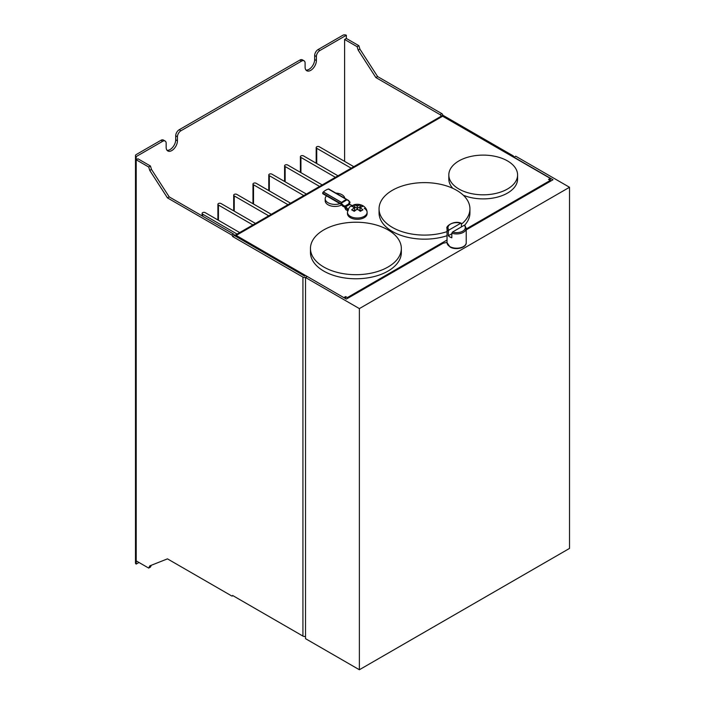 <?xml version="1.0" encoding="UTF-8"?>
<svg xmlns="http://www.w3.org/2000/svg" width="705" height="705" viewBox="0 0 705 705"><rect width="100%" height="100%" fill="white"/><g stroke="black" fill="none" stroke-linecap="round" stroke-linejoin="round"><path stroke-width="1.06" d="M351.196 168.187L316.739 148.288A1.842 1.066 180 0 1 316.192 147.539A1.842 1.066 180 0 1 317.329 146.561A1.842 1.066 180 0 1 319.339 146.79L353.804 166.68M335.395 177.316L300.929 157.418A1.842 1.066 180 0 1 300.392 156.669A1.842 1.066 180 0 1 301.529 155.682A1.842 1.066 180 0 1 303.538 155.911L337.995 175.809M319.585 186.437L285.128 166.539A1.842 1.066 180 0 1 284.591 165.79A1.842 1.066 180 0 1 285.728 164.803A1.842 1.066 180 0 1 287.728 165.041L322.194 184.93M303.785 195.558L269.319 175.668A1.842 1.066 180 0 1 268.781 174.91A1.842 1.066 180 0 1 269.918 173.932A1.842 1.066 180 0 1 271.927 174.161L306.384 194.06M287.975 204.688L253.518 184.789A1.842 1.066 180 0 1 252.98 184.04A1.842 1.066 180 0 1 254.117 183.053A1.842 1.066 180 0 1 256.126 183.282L290.583 203.181M268.702 215.818L234.236 195.919A1.842 1.066 180 0 1 233.699 195.17A1.842 1.066 180 0 1 234.835 194.183A1.842 1.066 180 0 1 236.845 194.413L271.31 214.311M252.892 224.939L218.435 205.04A1.842 1.066 180 0 1 217.898 204.291A1.842 1.066 180 0 1 219.035 203.313A1.842 1.066 180 0 1 221.044 203.542L255.501 223.432M237.092 234.069L202.635 214.17A1.842 1.066 180 0 1 202.088 213.421A1.842 1.066 180 0 1 203.225 212.434A1.842 1.066 180 0 1 205.234 212.663L239.7 232.562M447.04 242.405L443.084 243.225L346.349 299.079L307.274 276.51L305.529 277.514L305.529 638.668L359.374 669.75L569.517 548.42L569.517 187.274L515.681 156.193L513.945 157.409M305.529 277.514L359.374 308.596L359.374 669.75M359.374 308.596L569.517 187.274M513.945 157.189L553.02 179.757L466.225 229.865M305.979 70.077A7.984 4.609 120 0 0 309.01 69.346A7.984 4.609 120 0 0 314.65 59.564L314.65 55.554A4.909 2.838 120 0 1 318.122 49.535L342.877 35.25A2.459 1.419 180 0 1 346.349 35.25L346.349 38.458L344.613 39.462L357.118 46.68L358.158 50.09L375.871 77.568L440.131 114.668A1.225 0.705 -120 0 1 440.995 116.166L441.145 116.254M301.625 61.071L180.921 130.76A4.909 2.838 120 0 0 177.448 136.77L175.712 135.774A4.909 2.838 120 0 1 179.185 129.755L299.889 60.066L301.625 61.071A4.909 2.838 120 0 1 304.084 60.824A4.909 2.838 120 0 1 305.098 63.071L305.098 67.09A7.984 4.609 120 0 0 306.754 70.738A7.984 4.609 120 0 0 310.746 70.341A7.984 4.609 120 0 0 316.386 60.568L314.65 59.564M167.041 150.288A7.984 4.609 120 0 0 170.064 149.557A7.984 4.609 120 0 0 175.712 139.784L175.712 135.774M162.688 141.282L136.197 156.581A2.459 1.419 180 0 1 135.483 155.576A2.459 1.419 180 0 1 136.197 154.571L160.951 140.286L162.688 141.282A4.909 2.838 120 0 1 165.146 141.044A4.909 2.838 120 0 1 166.16 143.291L166.16 147.301A7.984 4.609 120 0 0 167.816 150.958A7.984 4.609 120 0 0 171.809 150.562A7.984 4.609 120 0 0 177.448 140.788L175.712 139.784M344.613 161.375L344.613 39.462M151.302 565.269L150.438 567.084L148.702 568.089L149.751 565.886L167.464 558.862L231.725 595.963A1.225 0.705 -120 0 0 232.333 596.025A1.225 0.705 -120 0 0 232.588 595.461L302.93 636.077L302.93 277.1A2.459 1.419 0 0 0 305.82 277.347M302.93 277.1L232.588 236.492A1.225 0.705 -120 0 0 231.725 234.985L167.464 197.885L149.751 170.416L148.702 167.006L136.197 159.788L137.933 158.784L150.438 166.001L151.487 169.411L169.2 196.889L233.461 233.989A1.225 0.705 60 0 1 234.324 235.488L304.666 276.096M305.529 636.395A2.459 1.419 180 0 1 302.93 636.077M138.982 562.475L136.197 564.079L136.197 560.872L148.702 568.089M513.654 157.241A2.459 1.419 0 0 0 513.795 156.774A2.459 1.419 0 0 0 513.073 155.779L442.74 115.162A1.225 0.705 -120 0 0 441.868 113.664L377.607 76.563L359.894 49.086L358.854 45.675L346.349 38.458M177.448 136.77L177.448 140.788M136.197 156.581L136.197 560.872M346.349 35.25L319.858 50.54A4.909 2.838 120 0 0 316.386 56.559L316.386 60.568M136.197 564.079A2.459 1.419 180 0 1 135.483 563.075L135.483 155.576M304.084 60.824L302.348 59.819A4.909 2.838 120 0 0 299.889 60.066M165.146 141.044L163.401 140.039A4.909 2.838 120 0 0 160.951 140.286M358.854 45.675L357.118 46.68M359.894 49.086L358.158 50.09M377.607 76.563L375.871 77.568M442.74 115.162L440.995 116.166M234.324 235.488L232.588 236.492M169.2 196.889L167.464 197.885M151.487 169.411L149.751 170.416M150.438 166.001L148.702 167.006M458.885 189.002A34.386 19.855 0 0 0 496.364 193.302A34.386 19.855 0 0 0 517.585 174.963A34.386 19.855 0 0 0 507.521 160.925A34.386 19.855 0 0 0 470.041 156.625A34.386 19.855 0 0 0 448.821 174.963A34.386 19.855 0 0 0 458.885 189.002M463.352 195.25A34.386 19.855 0 0 0 499.008 196.669A34.386 19.855 0 0 0 517.585 179.035L517.585 174.963M448.821 174.963L448.821 179.035A34.386 19.855 0 0 0 452.83 188.341M461.423 224.146A45.437 26.235 0 0 0 469.935 208.856A45.437 26.235 0 0 0 456.628 190.306A45.437 26.235 0 0 0 407.111 184.613A45.437 26.235 0 0 0 379.061 208.856A45.437 26.235 0 0 0 392.368 227.407A45.437 26.235 0 0 0 447.04 231.637M379.061 208.856L379.061 212.928A45.437 26.235 0 0 0 392.368 231.478A45.437 26.235 0 0 0 447.04 235.708M464.674 225.177A45.437 26.235 0 0 0 469.935 212.928L469.935 208.856M323.771 267.01A45.437 26.235 0 0 0 373.289 272.694A45.437 26.235 0 0 0 401.339 248.46A45.437 26.235 0 0 0 388.032 229.909A45.437 26.235 0 0 0 338.515 224.225A45.437 26.235 0 0 0 310.464 248.46A45.437 26.235 0 0 0 323.771 267.01M310.464 248.46L310.464 252.531A45.437 26.235 0 0 0 323.771 271.081A45.437 26.235 0 0 0 373.289 276.774A45.437 26.235 0 0 0 401.339 252.531L401.339 248.46M326.53 195.875A9.826 5.675 0 0 0 325.19 198.731A9.826 5.675 0 0 0 328.072 202.749A9.826 5.675 0 0 0 339.969 203.639M344.807 198.272A9.826 5.675 0 0 0 341.96 194.721A9.826 5.675 0 0 0 335.827 193.082M325.19 198.731L325.19 200.775A9.826 5.675 0 0 0 328.072 204.785A9.826 5.675 0 0 0 341.308 205.129M348.288 210.081A9.826 5.675 0 0 0 347.468 212.355A9.826 5.675 0 0 0 350.341 216.364A9.826 5.675 0 0 0 361.048 217.598A9.826 5.675 0 0 0 367.111 212.355A9.826 5.675 0 0 0 364.238 208.345M347.468 212.355L347.468 213.633A9.826 5.675 0 0 0 350.341 217.642A9.826 5.675 0 0 0 361.048 218.867A9.826 5.675 0 0 0 367.111 213.633L367.111 212.355M345.758 206.724L345.899 206.829A13.571 7.834 180 0 1 346.719 206.168L345.758 206.724L345.697 207.781L344.886 206.098L344.886 207.041L343.705 205.93L344.102 206.741M348.79 202.996L349.539 203.683L350.032 202.273L348.79 202.996L349.213 203.639L344.904 206.133M349.539 203.683L349.988 204.538M344.401 206.856L345.75 209.641L347.688 210.76M348.155 210.575L347.486 209.456L347.486 210.645M347.486 209.456L345.697 207.781M349.742 204.424L348.781 204.979A13.571 7.834 180 0 1 349.918 204.503L349.742 204.424M339.986 203.278L342.974 206.398L341.123 203.216L347.186 199.718L350.032 202.273A6.239 3.604 -120 0 0 347.962 200.053M349.75 204.424L349.213 203.639M346.719 206.168L348.781 204.979M349.918 204.503L352.606 205.754M348.411 209.676L345.899 206.829M341.625 203.71A6.239 3.604 60 0 1 343.705 205.93L342.974 206.142M344.102 205.701L344.886 206.098M342.974 206.398L343.705 206.671M323.304 193.822A1.093 0.634 -60 0 1 322.934 193.804A1.093 0.634 -60 0 1 322.705 193.302L322.705 193.196A1.093 0.634 -60 0 1 323.304 191.98L323.392 191.901A15.598 9.006 -60 0 1 328.354 189.037L328.442 189.01A1.093 0.634 -60 0 1 328.821 189.037L347.098 199.594A1.093 0.634 120 0 0 346.728 199.568L346.64 199.594A15.598 9.006 120 0 0 341.678 202.458L341.59 202.538A1.093 0.634 120 0 0 340.991 203.745L322.705 193.196M322.705 193.302L340.991 203.745M340.991 203.86A1.093 0.634 120 0 0 341.22 204.362L322.934 193.804M548.543 179.422L550.279 180.418L550.305 178.4L548.543 179.422M550.94 180.956A2.459 1.419 -120 0 0 550.279 180.418L466.225 228.949M348.014 298.109A2.459 1.419 -120 0 0 347.353 297.58L447.04 240.026M343.855 297.633L236.175 235.426L442.625 116.228L550.305 178.4M343.855 297.589L345.617 296.576L347.353 297.58M442.625 116.228A2.459 1.419 -120 0 0 441.4 116.113L234.95 235.303A2.459 1.419 -120 0 0 234.615 235.655M236.175 235.426A2.459 1.419 -120 0 0 234.95 235.303M345.617 298.576L345.617 296.576M360.325 204.811L357.285 206.01L354.245 204.811L351.645 206.309L354.685 207.517L351.645 209.826L354.245 211.324L357.285 209.024L360.325 211.324L362.934 209.826L359.894 207.517L362.934 206.309L360.325 204.811L360.325 206.547L357.285 208.31L354.245 206.547L353.628 206.909M350.341 216.364A9.826 5.675 0 0 0 361.207 217.554A9.826 5.675 0 0 0 367.111 212.152C366.891 209.456 365.507 207.323 362.952 205.745C360.185 204.265 357.259 203.921 354.157 204.706C349.883 206.997 349.574 205.314 347.468 212.152A9.826 5.675 0 0 0 350.341 216.364M359.894 207.517L359.894 209.808L361.339 210.645M360.951 206.909L360.325 206.547M357.285 206.01L357.285 208.31M354.245 204.811L354.245 206.547M354.685 207.517L354.685 209.808L353.24 210.645M466.225 242.661L466.225 228.402A9.597 5.543 180 0 1 451.834 233.196L451.834 237.779A9.597 5.543 0 0 1 449.843 236.898A9.597 5.543 0 0 1 448.318 235.752L448.318 231.169A9.597 5.543 180 0 1 447.04 228.402L447.04 242.661A9.597 5.543 0 0 0 449.843 246.574A9.597 5.543 0 0 0 460.303 247.781A9.597 5.543 0 0 0 466.225 242.661C466.578 247.86 455.58 250.487 450.037 247.006L447.04 242.661M461.423 223.6L460.735 223.229A8.654 4.997 0 0 0 450.504 224.102A8.654 4.997 0 0 0 449.006 230.006L460.735 223.229L461.423 223.6L461.423 226.895M464.251 225.265L452.522 232.033A8.654 4.997 0 0 0 462.753 231.169A8.654 4.997 0 0 0 464.251 225.265L464.939 225.626M451.834 233.196L452.522 232.033M449.006 230.006L448.318 231.169M451.834 233.725L448.318 235.752M316.739 163.534L316.739 148.288M300.929 172.654L300.929 157.418M285.128 181.784L285.128 166.539M269.319 190.905L269.319 175.668M253.518 204.045L253.518 184.789M234.236 211.165L234.236 195.919M218.435 220.286L218.435 205.04M202.635 216.188L202.635 214.17M179.185 129.755L180.921 130.76M318.122 49.535L319.858 50.54M441.868 113.664L440.131 114.668M233.461 233.989L231.725 234.985M316.386 56.559L314.65 55.554M328.354 189.037L346.64 199.594M346.728 199.568L328.442 189.01M341.678 202.458L323.392 191.901M323.304 191.98L341.59 202.538M360.775 208.028A3.595 2.071 0 0 0 360.775 207.014M356.413 209.526A3.595 2.071 0 0 0 358.166 209.526M358.166 205.507A3.595 2.071 0 0 0 356.413 205.507M353.804 207.014A3.595 2.071 0 0 0 353.804 208.028M316.192 163.225L316.192 147.539M300.392 172.346L300.392 156.669M284.591 181.467L284.591 165.79M268.781 190.597L268.781 174.91M252.98 203.727L252.98 184.04M233.699 210.848L233.699 195.17M217.898 219.978L217.898 204.291M202.088 215.88L202.088 213.421M513.795 157.321L513.795 156.774M232.95 595.672L232.333 596.025M461.167 223.15C453.394 219.995 445.19 226.922 447.04 228.402M466.225 228.402L464.815 225.265"/></g></svg>
